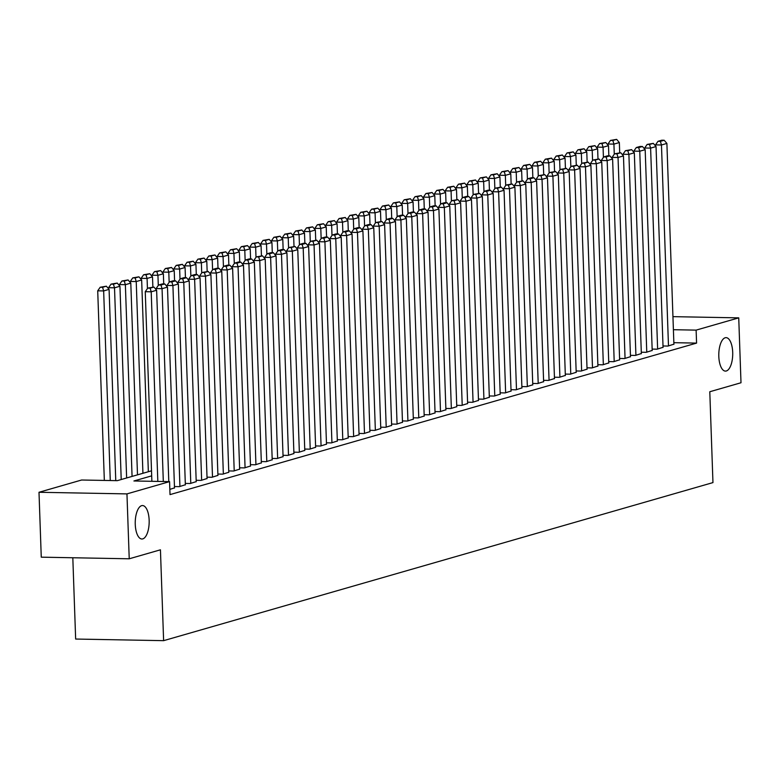 <?xml version="1.0" encoding="UTF-8"?>
<svg xmlns="http://www.w3.org/2000/svg" width="780" height="780" viewBox="0 0 780 780"><rect width="100%" height="100%" fill="white"/><g stroke="black" fill="none" stroke-linecap="round" stroke-linejoin="round"><path stroke-width="1.17" d="M718.809 356.372A16.741 6.971 -88.9 0 1 726.063 337.642A16.741 6.971 -88.9 0 1 732.703 352.375A16.741 6.971 -88.9 0 1 725.449 371.104A16.741 6.971 -88.9 0 1 718.809 356.372M135.252 524.277A16.741 6.971 -88.9 0 1 142.516 505.547A16.741 6.971 -88.9 0 1 149.155 520.279A16.741 6.971 -88.9 0 1 141.901 539.009A16.741 6.971 -88.9 0 1 135.252 524.277M72.813 557.749L75.65 639.044L163.615 640.663L712.959 482.596L709.79 391.745L741 382.756L738.738 317.86L696.121 330.125L673.403 329.706M163.615 640.663L160.436 549.812L129.226 558.792L41.262 557.173L39 492.277L81.617 480.012L117.273 480.665L151.515 470.818M663 345.979L667.943 346.066L673.9 344.185M652.148 349.099L657.082 349.186L663.049 347.305M641.287 352.228L646.23 352.316L652.187 350.435M630.435 355.348L635.368 355.436L641.335 353.555M619.573 358.469L624.517 358.566L630.474 356.674M608.722 361.598L613.655 361.686L619.622 359.804M597.86 364.718L602.803 364.806L608.761 362.924M587.008 367.838L591.942 367.936L597.909 366.054M576.147 370.968L581.09 371.056L587.048 369.174M565.295 374.088L570.229 374.185L576.196 372.294M554.434 377.218L559.377 377.305L565.334 375.424M543.582 380.338L548.515 380.425L554.483 378.544M532.721 383.458L537.664 383.555L543.621 381.664M521.869 386.587L526.802 386.675L532.769 384.793M511.007 389.707L515.95 389.805L521.908 387.913M500.156 392.837L505.089 392.925L511.056 391.043M489.294 395.957L494.237 396.045L500.194 394.163M478.442 399.077L483.376 399.175L489.343 397.283M467.581 402.207L472.514 402.295L478.481 400.413M456.729 405.327L461.662 405.424L467.63 403.533M445.868 408.457L450.801 408.544L456.768 406.663M435.016 411.577L439.949 411.665L445.916 409.783M424.154 414.697L429.088 414.794L435.055 412.903M413.302 417.827L418.236 417.914L424.203 416.032M402.441 420.947L407.375 421.034L413.341 419.152M391.579 424.076L396.523 424.164L402.49 422.282M380.728 427.196L385.661 427.284L391.628 425.402M369.866 430.316L374.81 430.414L380.776 428.522M359.014 433.446L363.948 433.534L369.915 431.652M348.153 436.566L353.096 436.654L359.063 434.772M337.301 439.696L342.235 439.784L348.202 437.902M326.44 442.816L331.383 442.904L337.35 441.022M315.588 445.936L320.522 446.033L326.488 444.142M304.726 449.065L309.67 449.153L315.637 447.272M293.875 452.185L298.808 452.273L304.775 450.392M283.013 455.315L287.956 455.403L293.923 453.521M272.161 458.435L277.095 458.523L283.062 456.641M261.3 461.555L266.243 461.653L272.21 459.761M250.448 464.685L255.382 464.773L261.349 462.891M239.587 467.805L244.53 467.893L250.497 466.011M228.735 470.925L233.668 471.023L239.636 469.141M217.874 474.055L222.817 474.142L228.784 472.261M207.022 477.175L211.955 477.272L217.922 475.381M196.16 480.305L201.103 480.392L207.07 478.51M185.309 483.424L190.242 483.512L196.209 481.63M174.447 486.544L179.39 486.642L185.357 484.75M169.845 489.382L174.496 487.88M151.691 475.858L133.916 480.977L169.572 481.63L170.02 494.608L696.579 343.102L673.852 342.683M129.226 558.792L126.955 493.896L39 492.277M672.945 316.651L738.738 317.86M696.579 343.102L696.121 330.125M169.572 481.63L126.955 493.896M157.823 481.416L151.203 291.808L145.255 291.7L151.876 481.309M163.312 481.514L156.634 290.248L151.203 291.808L150.111 288.171L153.913 287.069L147.742 288.122L150.111 288.171M145.255 291.7L147.742 288.122M153.913 287.069L156.634 290.248M110.272 480.538L103.652 290.93L109.083 289.37L115.762 480.646M102.57 287.293L106.372 286.202L100.191 287.245L102.57 287.293L103.652 290.93L97.715 290.823L104.335 480.431M109.083 289.37L106.372 286.202M100.191 287.245L97.715 290.823M168.792 481.621L162.055 288.688L156.117 288.571L156.156 289.692M174.505 488.046L167.486 287.118L162.055 288.688L160.972 285.041L164.775 283.949L162.396 283.91L158.594 285.002L160.972 285.041M156.117 288.571L158.594 285.002M164.775 283.949L167.486 287.118M179.926 486.486L172.916 285.558L166.969 285.451L167.008 286.562M185.357 484.926L178.347 283.998L172.916 285.558L171.824 281.921L175.627 280.829L173.248 280.781L169.455 281.873L171.824 281.921M166.969 285.451L169.455 281.873M175.627 280.829L178.347 283.998M190.788 483.356L183.768 282.438L177.83 282.331L177.869 283.442M196.219 481.796L189.199 280.878L183.768 282.438L182.686 278.791L186.488 277.7L184.109 277.66L180.307 278.752L182.686 278.791M177.83 282.331L180.307 278.752M186.488 277.7L189.199 280.878M201.64 480.236L194.63 279.308L188.682 279.201L188.721 280.322M207.07 478.676L200.06 277.748L194.63 279.308L193.537 275.671L197.34 274.579L194.961 274.531L191.168 275.623L193.537 275.671M188.682 279.201L191.168 275.623M197.34 274.579L200.06 277.748M121.212 479.534L114.514 287.81L119.944 286.25L126.633 477.974M113.422 284.173L117.224 283.072L111.053 284.125L113.422 284.173L114.514 287.81L108.566 287.703L108.605 288.815M119.944 286.25L117.224 283.072M111.053 284.125L108.566 287.703M132.064 476.414L125.366 284.69L130.796 283.12L137.495 474.854M124.283 281.044L128.086 279.952L121.904 281.005L124.283 281.044L125.366 284.69L119.428 284.573L119.467 285.694M130.796 283.12L128.086 279.952M121.904 281.005L119.428 284.573M142.925 473.284L136.227 281.56L141.658 280L148.346 471.724M135.135 277.924L138.938 276.832L132.766 277.875L135.135 277.924L136.227 281.56L130.28 281.453L130.319 282.565M141.658 280L138.938 276.832M132.766 277.875L130.28 281.453M147.44 288.561L147.079 278.44L152.509 276.88L152.87 287.05M145.996 274.794L149.799 273.702L143.618 274.755L145.996 274.794L147.079 278.44L141.141 278.333L141.18 279.445M152.509 276.88L149.799 273.702M143.618 274.755L141.141 278.333M212.501 477.116L205.481 276.188L199.543 276.081L199.582 277.192M217.932 475.546L210.912 274.628L205.481 276.188L204.399 272.552L208.201 271.45L202.02 272.503L204.399 272.552M199.543 276.081L202.02 272.503M208.201 271.45L210.912 274.628M158.291 285.431L157.94 275.311L163.371 273.751L163.722 283.93M156.848 271.674L160.651 270.582L154.479 271.625L156.848 271.674L157.94 275.311L151.993 275.203L152.032 276.325M163.371 273.751L160.651 270.582M154.479 271.625L151.993 275.203M223.353 473.986L216.343 273.068L210.395 272.951L210.434 274.072M228.784 472.427L221.774 271.498L216.343 273.068L215.251 269.422L219.053 268.33L216.674 268.291L212.881 269.383L215.251 269.422M210.395 272.951L212.881 269.383M219.053 268.33L221.774 271.498M169.153 282.311L168.792 272.191L174.223 270.631L174.583 280.81M167.71 268.554L171.512 267.452L165.331 268.505L167.71 268.554L168.792 272.191L162.854 272.084L162.893 273.195M174.223 270.631L171.512 267.452M165.331 268.505L162.854 272.084M234.214 470.866L227.195 269.939L221.257 269.831L221.296 270.943M239.645 469.306L232.625 268.378L227.195 269.939L226.112 266.302L229.915 265.21L227.536 265.161L223.733 266.253L226.112 266.302M221.257 269.831L223.733 266.253M229.915 265.21L232.625 268.378M180.005 279.181L179.653 269.071L185.084 267.511L185.435 277.68M178.571 265.424L182.364 264.332L176.192 265.385L178.571 265.424L179.653 269.071L173.706 268.964L173.745 270.075M185.084 267.511L182.364 264.332M176.192 265.385L173.706 268.964M245.066 467.737L238.056 266.819L232.108 266.711L232.147 267.823M250.497 466.177L243.487 265.258L238.056 266.819L236.964 263.172L240.766 262.08L238.387 262.041L234.595 263.133L236.964 263.172M232.108 266.711L234.595 263.133M240.766 262.08L243.487 265.258M190.866 276.061L190.505 265.941L195.936 264.381L196.297 274.56M189.423 262.304L193.226 261.212L187.044 262.255L189.423 262.304L190.505 265.941L184.567 265.834L184.607 266.945M195.936 264.381L193.226 261.212M187.044 262.255L184.567 265.834M255.928 464.617L248.908 263.689L242.97 263.581L243.009 264.703M261.358 463.057L254.339 262.129L248.908 263.689L247.826 260.052L251.628 258.96L249.249 258.911L245.447 260.013L247.826 260.052M242.97 263.581L245.447 260.013M251.628 258.96L254.339 262.129M201.718 272.942L201.367 262.821L206.797 261.261L207.149 271.43M200.284 259.174L204.077 258.082L197.905 259.135L200.284 259.174L201.367 262.821L195.419 262.714L195.458 263.825M206.797 261.261L204.077 258.082M197.905 259.135L195.419 262.714M266.789 461.497L259.769 260.569L253.822 260.462L253.861 261.573M272.21 459.927L265.2 259.009L259.769 260.569L258.677 256.932L262.48 255.83L256.308 256.883L258.677 256.932M253.822 260.462L256.308 256.883M262.48 255.83L265.2 259.009M212.579 269.812L212.219 259.701L217.649 258.131L218.01 268.31M211.136 256.055L214.939 254.963L208.757 256.015L211.136 256.055L212.219 259.701L206.281 259.584L206.32 260.705M217.649 258.131L214.939 254.963M208.757 256.015L206.281 259.584M277.641 458.367L270.621 257.449L264.683 257.341L264.722 258.453M283.072 456.807L276.052 255.889L270.621 257.449L269.539 253.802L273.341 252.71L270.962 252.671L267.16 253.763L269.539 253.802M264.683 257.341L267.16 253.763M273.341 252.71L276.052 255.889M223.431 266.692L223.08 256.571L228.511 255.011L228.862 265.19M221.998 252.935L225.791 251.833L219.619 252.886L221.998 252.935L223.08 256.571L217.132 256.464L217.172 257.575M228.511 255.011L225.791 251.833M219.619 252.886L217.132 256.464M288.502 455.247L281.482 254.319L275.535 254.212L275.574 255.323M293.923 453.687L286.913 252.759L281.482 254.319L280.39 250.682L284.193 249.59L281.814 249.541L278.021 250.633L280.39 250.682M275.535 254.212L278.021 250.633M284.193 249.59L286.913 252.759M234.293 263.562L233.932 253.451L239.362 251.891L239.723 262.06M232.849 249.805L236.652 248.713L230.47 249.766L232.849 249.805L233.932 253.451L227.994 253.344L228.033 254.456M239.362 251.891L236.652 248.713M230.47 249.766L227.994 253.344M299.354 452.117L292.334 251.199L286.397 251.092L286.435 252.203M304.785 450.557L297.765 249.639L292.334 251.199L291.252 247.553L295.055 246.46L288.873 247.514L291.252 247.553M286.397 251.092L288.873 247.514M295.055 246.46L297.765 249.639M245.144 260.442L244.793 250.322L250.224 248.761L250.575 258.94M243.711 246.685L247.504 245.593L241.332 246.636L243.711 246.685L244.793 250.322L238.846 250.214L238.885 251.326M250.224 248.761L247.504 245.593M241.332 246.636L238.846 250.214M310.216 448.997L303.196 248.079L297.248 247.962L297.287 249.083M315.637 447.437L308.627 246.509L303.196 248.079L302.104 244.432L305.906 243.341L303.527 243.292L299.735 244.393L302.104 244.432M297.248 247.962L299.735 244.393M305.906 243.341L308.627 246.509M256.006 257.322L255.655 247.201L261.076 245.641L261.436 255.811M254.563 243.555L258.365 242.463L252.184 243.516L254.563 243.555L255.655 247.201L249.707 247.094L249.746 248.206M261.076 245.641L258.365 242.463M252.184 243.516L249.707 247.094M321.067 445.877L314.048 244.949L308.11 244.842L308.149 245.953M326.498 444.308L319.478 243.389L314.048 244.949L312.965 241.312L316.768 240.211L310.586 241.264L312.965 241.312M308.11 244.842L310.586 241.264M316.768 240.211L319.478 243.389M266.857 254.192L266.506 244.082L271.937 242.512L272.288 252.691M265.424 240.435L269.217 239.343L263.045 240.396L265.424 240.435L266.506 244.082L260.559 243.964L260.598 245.086M271.937 242.512L269.217 239.343M263.045 240.396L260.559 243.964M331.929 442.748L324.909 241.829L318.962 241.722L319 242.833M337.35 441.188L330.34 240.269L324.909 241.829L323.817 238.183L327.619 237.091L325.24 237.052L321.448 238.144L323.817 238.183M318.962 241.722L321.448 238.144M327.619 237.091L330.34 240.269M277.719 251.072L277.368 240.952L282.789 239.392L283.15 249.571M276.276 237.315L280.078 236.223L273.897 237.266L276.276 237.315L277.368 240.952L271.421 240.845L271.459 241.956M282.789 239.392L280.078 236.223M273.897 237.266L271.421 240.845M342.781 439.627L335.761 238.7L329.823 238.592L329.862 239.714M348.212 438.067L341.191 237.139L335.761 238.7L334.678 235.063L338.481 233.971L336.102 233.922L332.299 235.014L334.678 235.063M329.823 238.592L332.299 235.014M338.481 233.971L341.191 237.139M288.571 247.942L288.22 237.832L293.651 236.272L294.002 246.441M287.137 234.185L290.93 233.093L284.758 234.146L287.137 234.185L288.22 237.832L282.272 237.724L282.311 238.836M293.651 236.272L290.93 233.093M284.758 234.146L282.272 237.724M353.642 436.498L346.622 235.579L340.675 235.472L340.714 236.584M359.063 434.938L352.053 234.019L346.622 235.579L345.54 231.933L349.333 230.841L346.954 230.802L343.161 231.894L345.54 231.933M340.675 235.472L343.161 231.894M349.333 230.841L352.053 234.019M299.432 244.822L299.081 234.702L304.502 233.142L304.863 243.321M297.989 231.065L301.792 229.973L295.61 231.016L297.989 231.065L299.081 234.702L293.134 234.595L293.173 235.716M304.502 233.142L301.792 229.973M295.61 231.016L293.134 234.595M364.494 433.378L357.474 232.459L351.536 232.343L351.575 233.464M369.925 431.818L362.905 230.89L357.474 232.459L356.392 228.813L360.194 227.721L357.815 227.672L354.013 228.774L356.392 228.813M351.536 232.343L354.013 228.774M360.194 227.721L362.905 230.89M310.284 241.702L309.933 231.582L315.364 230.022L315.715 240.201M308.851 227.935L312.644 226.843L306.472 227.897L308.851 227.935L309.933 231.582L303.985 231.475L304.024 232.586M315.364 230.022L312.644 226.843M306.472 227.897L303.985 231.475M375.356 430.258L368.335 229.33L362.388 229.222L362.427 230.334M380.776 428.688L373.766 227.77L368.335 229.33L367.253 225.693L371.046 224.601L368.667 224.552L364.874 225.644L367.253 225.693M362.388 229.222L364.874 225.644M371.046 224.601L373.766 227.77M321.145 238.573L320.794 228.462L326.215 226.892L326.576 237.071M319.702 224.816L323.505 223.724L317.323 224.776L319.702 224.816L320.794 228.462L314.847 228.345L314.886 229.466M326.215 226.892L323.505 223.724M317.323 224.776L314.847 228.345M386.207 427.128L379.187 226.21L373.25 226.102L373.288 227.214M391.638 425.568L384.618 224.65L379.187 226.21L378.105 222.563L381.907 221.471L375.726 222.524L378.105 222.563M373.25 226.102L375.726 222.524M381.907 221.471L384.618 224.65M331.997 235.453L331.646 225.332L337.077 223.772L337.428 233.951M330.564 221.695L334.357 220.603L328.185 221.647L330.564 221.695L331.646 225.332L325.709 225.225L325.748 226.336M337.077 223.772L334.357 220.603M328.185 221.647L325.709 225.225M397.069 424.008L390.049 223.08L384.101 222.973L384.14 224.094M402.49 422.448L395.479 221.52L390.049 223.08L388.966 219.443L392.759 218.351L390.38 218.303L386.587 219.394L388.966 219.443M384.101 222.973L386.587 219.394M392.759 218.351L395.479 221.52M342.859 232.333L342.508 222.212L347.929 220.652L348.29 230.822M341.416 218.566L345.218 217.474L339.037 218.527L341.416 218.566L342.508 222.212L336.56 222.105L336.599 223.216M347.929 220.652L345.218 217.474M339.037 218.527L336.56 222.105M407.921 420.878L400.901 219.96L394.963 219.853L395.002 220.964M413.351 419.318L406.331 218.4L400.901 219.96L399.818 216.314L403.621 215.221L401.242 215.182L397.439 216.274L399.818 216.314M394.963 219.853L397.439 216.274M403.621 215.221L406.331 218.4M353.71 229.203L353.36 219.082L358.79 217.522L359.141 227.701M352.277 215.446L356.07 214.354L349.898 215.397L352.277 215.446L353.36 219.082L347.422 218.975L347.461 220.096M358.79 217.522L356.07 214.354M349.898 215.397L347.422 218.975M418.782 417.758L411.762 216.84L405.815 216.723L405.853 217.844M424.203 416.198L417.193 215.27L411.762 216.84L410.68 213.194L414.473 212.101L412.094 212.053L408.301 213.155L410.68 213.194M405.815 216.723L408.301 213.155M414.473 212.101L417.193 215.27M364.572 226.083L364.221 215.963L369.642 214.403L370.003 224.582M363.129 212.316L366.931 211.224L360.75 212.277L363.129 212.316L364.221 215.963L358.273 215.855L358.312 216.967M369.642 214.403L366.931 211.224M360.75 212.277L358.273 215.855M429.634 414.638L422.623 213.71L416.676 213.603L416.715 214.714M435.065 413.069L428.044 212.15L422.623 213.71L421.531 210.073L425.334 208.982L422.955 208.933L419.152 210.025L421.531 210.073M416.676 213.603L419.152 210.025M425.334 208.982L428.044 212.15M375.424 222.953L375.073 212.843L380.503 211.273L380.854 221.452M373.99 209.196L377.783 208.104L371.611 209.157L373.99 209.196L375.073 212.843L369.135 212.726L369.174 213.847M380.503 211.273L377.783 208.104M371.611 209.157L369.135 212.726M440.495 411.508L433.475 210.59L427.528 210.483L427.567 211.595M445.916 409.948L438.906 209.03L433.475 210.59L432.393 206.944L436.186 205.852L433.807 205.813L430.014 206.905L432.393 206.944M427.528 210.483L430.014 206.905M436.186 205.852L438.906 209.03M386.285 219.833L385.934 209.713L391.355 208.153L391.716 218.332M384.842 206.076L388.645 204.984L382.463 206.027L384.842 206.076L385.934 209.713L379.987 209.605L380.026 210.717M391.355 208.153L388.645 204.984M382.463 206.027L379.987 209.605M451.347 408.389L444.337 207.46L438.389 207.353L438.428 208.474M456.778 406.828L449.758 205.9L444.337 207.46L443.245 203.824L447.047 202.732L444.668 202.683L440.866 203.775L443.245 203.824M438.389 207.353L440.866 203.775M447.047 202.732L449.758 205.9M397.137 216.713L396.786 206.593L402.217 205.033L402.568 215.202M395.704 202.946L399.497 201.854L393.325 202.907L395.704 202.946L396.786 206.593L390.848 206.486L390.887 207.597M402.217 205.033L399.497 201.854M393.325 202.907L390.848 206.486M462.209 405.269L455.188 204.341L449.241 204.233L449.28 205.345M467.63 403.699L460.619 202.78L455.188 204.341L454.106 200.704L457.899 199.602L451.727 200.655L454.106 200.704M449.241 204.233L451.727 200.655M457.899 199.602L460.619 202.78M407.998 213.583L407.648 203.463L413.069 201.903L413.429 212.082M406.555 199.826L410.358 198.734L404.177 199.778L406.555 199.826L407.648 203.463L401.7 203.356L401.739 204.477M413.069 201.903L410.358 198.734M404.177 199.778L401.7 203.356M473.06 402.139L466.05 201.22L460.102 201.103L460.142 202.225M478.491 400.579L471.471 199.651L466.05 201.22L464.958 197.574L468.76 196.482L466.381 196.433L462.579 197.535L464.958 197.574M460.102 201.103L462.579 197.535M468.76 196.482L471.471 199.651M418.85 210.464L418.499 200.343L423.93 198.783L424.281 208.962M417.417 196.706L421.21 195.605L415.038 196.657L417.417 196.706L418.499 200.343L412.561 200.236L412.601 201.347M423.93 198.783L421.21 195.605M415.038 196.657L412.561 200.236M483.922 399.019L476.902 198.091L470.954 197.983L470.993 199.095M489.343 397.459L482.332 196.531L476.902 198.091L475.819 194.454L479.612 193.362L473.44 194.405L475.819 194.454M470.954 197.983L473.44 194.405M479.612 193.362L482.332 196.531M429.712 207.334L429.361 197.223L434.782 195.653L435.142 205.832M428.269 193.576L432.071 192.484L425.89 193.537L428.269 193.576L429.361 197.223L423.413 197.106L423.452 198.227M434.782 195.653L432.071 192.484M425.89 193.537L423.413 197.106M494.773 395.889L487.763 194.971L481.816 194.864L481.855 195.975M500.204 394.329L493.184 193.411L487.763 194.971L486.671 191.324L490.474 190.232L488.095 190.193L484.292 191.285L486.671 191.324M481.816 194.864L484.292 191.285M490.474 190.232L493.184 193.411M440.563 204.214L440.212 194.093L445.643 192.533L445.994 202.712M439.13 190.457L442.923 189.364L436.751 190.408L439.13 190.457L440.212 194.093L434.275 193.986L434.314 195.097M445.643 192.533L442.923 189.364M436.751 190.408L434.275 193.986M505.635 392.769L498.615 191.841L492.677 191.734L492.716 192.855M511.056 391.209L504.046 190.281L498.615 191.841L497.533 188.204L501.325 187.112L495.154 188.155L497.533 188.204M492.677 191.734L495.154 188.155M501.325 187.112L504.046 190.281M451.425 201.094L451.074 190.973L456.495 189.413L456.856 199.582M449.982 187.327L453.784 186.235L447.603 187.288L449.982 187.327L451.074 190.973L445.127 190.866L445.165 191.977M456.495 189.413L453.784 186.235M447.603 187.288L445.127 190.866M516.487 389.649L509.476 188.721L503.529 188.614L503.568 189.725M521.917 388.079L514.898 187.161L509.476 188.721L508.384 185.084L512.187 183.982L506.005 185.035L508.384 185.084M503.529 188.614L506.005 185.035M512.187 183.982L514.898 187.161M462.277 197.964L461.926 187.844L467.356 186.284L467.707 196.463M460.844 184.207L464.636 183.115L458.465 184.158L460.844 184.207L461.926 187.844L455.988 187.736L456.027 188.857M467.356 186.284L464.636 183.115M458.465 184.158L455.988 187.736M527.348 386.519L520.328 185.601L514.39 185.484L514.429 186.605M532.769 384.959L525.759 184.031L520.328 185.601L519.246 181.954L523.039 180.862L516.867 181.916L519.246 181.954M514.39 185.484L516.867 181.916M523.039 180.862L525.759 184.031M473.138 194.844L472.787 184.724L478.208 183.163L478.569 193.343M471.695 181.087L475.498 179.985L469.316 181.038L471.695 181.087L472.787 184.724L466.84 184.616L466.879 185.728M478.208 183.163L475.498 179.985M469.316 181.038L466.84 184.616M538.2 383.399L531.19 182.471L525.242 182.364L525.281 183.476M543.631 381.839L536.611 180.911L531.19 182.471L530.098 178.834L533.9 177.743L531.521 177.694L527.719 178.786L530.098 178.834M525.242 182.364L527.719 178.786M533.9 177.743L536.611 180.911M483.99 191.714L483.639 181.603L489.07 180.034L489.421 190.213M482.557 177.957L486.349 176.865L480.178 177.918L482.557 177.957L483.639 181.603L477.701 181.486L477.74 182.608M489.07 180.034L486.349 176.865M480.178 177.918L477.701 181.486M549.062 380.269L542.042 179.351L536.104 179.244L536.143 180.355M554.483 378.709L547.472 177.791L542.042 179.351L540.959 175.705L544.752 174.613L538.58 175.666L540.959 175.705M536.104 179.244L538.58 175.666M544.752 174.613L547.472 177.791M494.851 188.594L494.5 178.474L499.921 176.914L500.282 187.093M493.409 174.837L497.211 173.745L491.029 174.788L493.409 174.837L494.5 178.474L488.553 178.367L488.592 179.478M499.921 176.914L497.211 173.745M491.029 174.788L488.553 178.367M559.913 377.149L552.903 176.221L546.956 176.114L546.995 177.236M565.344 375.59L558.324 174.661L552.903 176.221L551.811 172.585L555.614 171.493L549.432 172.536L551.811 172.585M546.956 176.114L549.432 172.536M555.614 171.493L558.324 174.661M505.703 185.474L505.352 175.354L510.783 173.794L511.134 183.963M504.27 171.707L508.063 170.615L501.891 171.668L504.27 171.707L505.352 175.354L499.415 175.246L499.453 176.358M510.783 173.794L508.063 170.615M501.891 171.668L499.415 175.246M570.775 374.029L563.755 173.101L557.817 172.994L557.856 174.106M576.196 372.46L569.185 171.541L563.755 173.101L562.673 169.465L566.465 168.363L560.293 169.416L562.673 169.465M557.817 172.994L560.293 169.416M566.465 168.363L569.185 171.541M516.565 182.345L516.214 172.224L521.635 170.664L521.995 180.843M515.122 168.587L518.924 167.495L512.743 168.548L515.122 168.587L516.214 172.224L510.266 172.117L510.305 173.238M521.635 170.664L518.924 167.495M512.743 168.548L510.266 172.117M581.626 370.9L574.616 169.982L568.669 169.864L568.708 170.986M587.057 369.34L580.037 168.412L574.616 169.982L573.524 166.335L577.327 165.243L571.145 166.296L573.524 166.335M568.669 169.864L571.145 166.296M577.327 165.243L580.037 168.412M527.417 179.224L527.066 169.104L532.496 167.544L532.847 177.723M525.983 165.467L529.786 164.365L523.604 165.418L525.983 165.467L527.066 169.104L521.128 168.997L521.167 170.108M532.496 167.544L529.786 164.365M523.604 165.418L521.128 168.997M592.488 367.78L585.468 166.852L579.53 166.745L579.569 167.856M597.919 366.22L590.899 165.292L585.468 166.852L584.386 163.215L588.178 162.123L582.007 163.166L584.386 163.215M579.53 166.745L582.007 163.166M588.178 162.123L590.899 165.292M538.278 176.095L537.927 165.984L543.348 164.424L543.709 174.593M536.835 162.338L540.637 161.245L534.456 162.298L536.835 162.338L537.927 165.984L531.98 165.877L532.018 166.988M543.348 164.424L540.637 161.245M534.456 162.298L531.98 165.877M603.34 364.65L596.329 163.732L590.382 163.624L590.421 164.736M608.77 363.09L601.75 162.172L596.329 163.732L595.237 160.085L599.04 158.993L592.858 160.046L595.237 160.085M590.382 163.624L592.858 160.046M599.04 158.993L601.75 162.172M549.13 172.975L548.779 162.854L554.209 161.294L554.56 171.473M547.697 159.218L551.499 158.126L545.317 159.169L547.697 159.218L548.779 162.854L542.841 162.747L542.88 163.858M554.209 161.294L551.499 158.126M545.317 159.169L542.841 162.747M614.201 361.53L607.181 160.612L601.243 160.495L601.283 161.616M619.632 359.97L612.612 159.042L607.181 160.612L606.099 156.965L609.892 155.873L607.523 155.825L603.72 156.926L606.099 156.965M601.243 160.495L603.72 156.926M609.892 155.873L612.612 159.042M559.991 169.855L559.64 159.734L565.061 158.174L565.422 168.344M558.548 156.088L562.351 154.996L556.169 156.049L558.548 156.088L559.64 159.734L553.693 159.627L553.732 160.739M565.061 158.174L562.351 154.996M556.169 156.049L553.693 159.627M625.053 358.41L618.043 157.482L612.095 157.375L612.134 158.486M630.484 356.84L623.464 155.922L618.043 157.482L616.951 153.845L620.753 152.743L614.572 153.797L616.951 153.845M612.095 157.375L614.572 153.797M620.753 152.743L623.464 155.922M570.843 166.725L570.492 156.614L575.923 155.044L576.274 165.224M569.41 152.968L573.212 151.876L567.031 152.929L569.41 152.968L570.492 156.614L564.554 156.497L564.593 157.618M575.923 155.044L573.212 151.876M567.031 152.929L564.554 156.497M635.914 355.28L628.894 154.362L622.957 154.255L622.996 155.366M641.345 353.72L634.325 152.802L628.894 154.362L627.812 150.716L631.605 149.624L625.433 150.676L627.812 150.716M622.957 154.255L625.433 150.676M631.605 149.624L634.325 152.802M581.704 163.605L581.353 153.484L586.784 151.924L587.135 162.103M580.261 149.848L584.064 148.746L577.892 149.799L580.261 149.848L581.353 153.484L575.406 153.377L575.445 154.489M586.784 151.924L584.064 148.746M577.892 149.799L575.406 153.377M646.766 352.16L639.756 151.232L633.808 151.125L633.847 152.236M652.197 350.6L645.177 149.672L639.756 151.232L638.664 147.595L642.466 146.503L640.087 146.455L636.285 147.547L638.664 147.595M633.808 151.125L636.285 147.547M642.466 146.503L645.177 149.672M592.566 160.475L592.205 150.364L597.636 148.804L597.987 158.974M591.123 146.718L594.925 145.626L588.744 146.679L591.123 146.718L592.205 150.364L586.267 150.257L586.307 151.369M597.636 148.804L594.925 145.626M588.744 146.679L586.267 150.257M657.628 349.031L650.608 148.112L644.67 148.005L644.709 149.117M663.058 347.471L656.038 146.552L650.608 148.112L649.525 144.466L653.318 143.374L647.146 144.427L649.525 144.466M644.67 148.005L647.146 144.427M653.318 143.374L656.038 146.552M603.418 157.355L603.067 147.235L608.498 145.675L608.849 155.854M601.975 143.598L605.777 142.506L599.606 143.549L601.975 143.598L603.067 147.235L597.119 147.127L597.158 148.249M608.498 145.675L605.777 142.506M599.606 143.549L597.119 147.127M668.48 345.91L661.469 144.992L655.522 144.875L655.561 145.996M673.91 344.351L666.89 143.422L661.469 144.992L660.377 141.346L664.18 140.254L661.801 140.205L657.998 141.307L660.377 141.346M655.522 144.875L657.998 141.307M664.18 140.254L666.89 143.422M614.279 154.235L613.918 144.115L619.349 142.555L619.7 152.724M612.836 140.468L616.639 139.376L610.457 140.429L612.836 140.468L613.918 144.115L607.981 144.007L608.02 145.119M619.349 142.555L616.639 139.376M610.457 140.429L607.981 144.007"/></g></svg>
